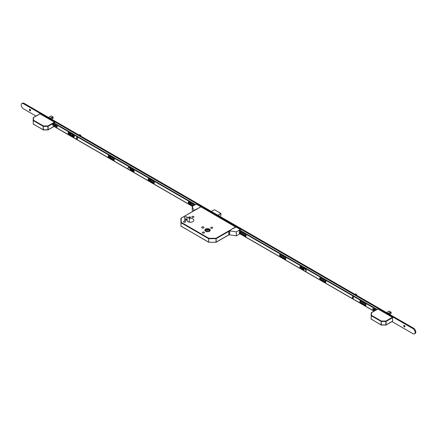 <?xml version="1.0" encoding="UTF-8"?>
<svg xmlns="http://www.w3.org/2000/svg" width="437" height="437" viewBox="0 0 437 437"><rect width="100%" height="100%" fill="white"/><g stroke="black" fill="none" stroke-linecap="round" stroke-linejoin="round"><path stroke-width="0.66" d="M205.647 231.277A2.693 1.557 -0 0 0 208.58 231.615A2.693 1.557 -0 0 0 210.246 230.179A2.693 1.557 -0 0 0 209.454 229.075A2.693 1.557 -0 0 0 206.521 228.737A2.693 1.557 -0 0 0 204.855 230.179A2.693 1.557 -0 0 0 205.647 231.277M209.421 229.097A2.649 1.529 -0 0 0 206.537 228.764A2.649 1.529 -0 0 0 204.904 230.179A2.649 1.529 -0 0 0 205.68 231.26A2.649 1.529 -0 0 0 208.564 231.588A2.649 1.529 -0 0 0 210.197 230.179A2.649 1.529 -0 0 0 209.421 229.097M205.898 231.129A2.338 1.349 -0 0 0 208.444 231.424A2.338 1.349 -0 0 0 209.886 230.179A2.338 1.349 -0 0 0 209.203 229.223A2.338 1.349 -0 0 0 206.657 228.928A2.338 1.349 -0 0 0 205.215 230.179A2.338 1.349 -0 0 0 205.898 231.129M209.847 230.43A2.338 1.349 -0 0 0 209.203 229.731A2.338 1.349 -0 0 0 206.865 229.398A2.338 1.349 -0 0 0 205.253 230.43M185.872 219.543A0.808 0.47 180 0 1 186.107 219.871A0.808 0.47 180 0 1 185.61 220.308A0.808 0.47 180 0 1 184.725 220.204A0.808 0.47 180 0 1 184.49 219.871A0.808 0.47 180 0 1 184.988 219.44A0.808 0.47 180 0 1 185.872 219.543M190.275 216.998A0.808 0.47 180 0 1 190.516 217.331A0.808 0.47 180 0 1 190.013 217.763A0.808 0.47 180 0 1 189.134 217.659A0.808 0.47 180 0 1 188.893 217.331A0.808 0.47 180 0 1 189.396 216.899A0.808 0.47 180 0 1 190.275 216.998M185.244 221.302A1.011 0.584 180 0 1 185.539 221.717A1.011 0.584 180 0 1 184.917 222.258A1.011 0.584 180 0 1 183.813 222.133A1.011 0.584 180 0 1 183.513 221.717A1.011 0.584 180 0 1 184.141 221.177A1.011 0.584 180 0 1 185.244 221.302M193.613 216.473A1.011 0.584 180 0 1 193.913 216.883A1.011 0.584 180 0 1 193.285 217.424A1.011 0.584 180 0 1 192.182 217.298A1.011 0.584 180 0 1 191.887 216.883A1.011 0.584 180 0 1 192.509 216.342A1.011 0.584 180 0 1 193.613 216.473M204.079 232.178A1.011 0.584 180 0 1 204.379 232.593A1.011 0.584 180 0 1 203.751 233.134A1.011 0.584 180 0 1 202.648 233.008A1.011 0.584 180 0 1 202.353 232.593A1.011 0.584 180 0 1 202.976 232.052A1.011 0.584 180 0 1 204.079 232.178M212.453 227.349A1.011 0.584 180 0 1 212.748 227.759A1.011 0.584 180 0 1 212.125 228.3A1.011 0.584 180 0 1 211.022 228.174A1.011 0.584 180 0 1 210.721 227.759A1.011 0.584 180 0 1 211.35 227.218A1.011 0.584 180 0 1 212.453 227.349M203.642 226.967A1.169 0.672 180 0 1 203.981 227.442A1.169 0.672 180 0 1 203.26 228.065A1.169 0.672 180 0 1 201.987 227.917A1.169 0.672 180 0 1 201.643 227.442A1.169 0.672 180 0 1 202.364 226.819A1.169 0.672 180 0 1 203.642 226.967M187.069 219.653L184.835 218.358A1.59 0.918 180 0 1 184.37 217.713A1.59 0.918 180 0 1 185.354 216.861A1.59 0.918 180 0 1 187.085 217.063L189.319 218.353A3.458 1.999 180 0 1 192.81 218.844A3.458 1.999 180 0 1 193.826 220.253A3.458 1.999 180 0 1 191.69 222.1A3.458 1.999 180 0 1 187.921 221.668A3.458 1.999 180 0 1 186.905 220.253A3.458 1.999 180 0 1 187.069 219.653L187.069 220.86M200.785 206.756L235.969 227.251M206.98 231.484L205.57 230.725L207.482 229.54L209.531 230.643L208.192 231.473M207.482 231.528L207.482 229.54M189.816 222.225A3.458 1.999 180 0 1 190.914 222.225M189.319 218.353L189.319 222.16M187.222 221.084L188.926 222.072M180.989 226.219L180.891 218.424L181.202 218.167L181.202 222.346L208.782 238.263L216.015 238.263L235.751 226.869M208.782 242.207L208.624 242.224A0.311 0.311 0 0 0 208.782 242.267L216.015 242.267L216.015 238.263L216.233 242.082L228.846 234.8M229.01 234.893A0.623 0.361 -60 0 1 228.917 234.866L216.168 242.224A0.311 0.311 0 0 1 216.015 242.267L208.782 242.267L216.015 242.207M228.846 231.364L216.233 238.646L208.782 238.7L208.782 238.263L208.558 238.646L180.984 222.723L180.984 226.158L208.558 242.082L208.782 238.7L208.624 242.224L180.891 226.033A0.311 0.311 0 0 0 181.049 226.3L181.202 226.284M180.891 222.597L181.202 222.346L180.891 222.597M229.228 230.889L229.392 230.987A0.623 0.361 120 0 0 228.95 231.752L228.786 231.654A0.623 0.361 -60 0 1 229.228 230.889L232.997 228.333L233.325 228.524L235.641 227.185L235.221 226.945L235.554 226.754L240.377 229.54L236.302 231.894L229.698 230.873L229.551 234.838L229.698 230.873M240.17 230.359L240.377 229.54M239.673 233.511L239.356 233.697L239.356 230.512L240.017 230.272M240 233.702L236.302 235.838L236.302 231.894M228.786 231.654L228.786 234.582L228.95 231.752M228.95 234.674A0.623 0.361 120 0 0 229.081 234.959L228.917 234.866A0.623 0.361 -60 0 1 228.786 234.582M236.302 235.838L229.698 234.816M229.081 234.959A0.623 0.361 120 0 0 229.392 234.931L229.551 234.838M193.394 211.022A0.623 0.361 -60 0 1 193.81 210.443L196.754 208.935L197.087 209.126L200.392 206.985M200.392 206.838L201.14 206.887L196.311 204.101L192.236 206.455L192.236 210.399L192.712 211.415M193.973 210.541A0.623 0.361 120 0 0 193.662 210.869M192.236 206.455L193.81 210.443M352.495 296.821A0.792 0.459 60 0 1 352.561 296.767A0.792 0.459 60 0 1 353.178 296.98A0.792 0.459 60 0 1 353.522 297.777A0.792 0.459 60 0 1 353.358 298.143A0.792 0.459 60 0 1 353.271 298.171M246.189 236.029A0.934 0.541 60 0 1 245.998 235.953L241.038 233.09A0.934 0.541 60 0 1 240.405 231.741M246.217 235.827A0.934 0.541 60 0 1 246.02 236.253A0.934 0.541 60 0 1 245.556 236.204L240.596 233.342A0.934 0.541 60 0 1 239.989 232.522A0.934 0.541 60 0 1 240.132 231.774A0.934 0.541 60 0 1 240.596 231.818L245.556 234.68A0.934 0.541 60 0 1 246.217 235.827M285.847 258.928A0.934 0.541 60 0 1 285.651 258.846L280.696 255.984A0.934 0.541 60 0 1 280.062 254.634M285.874 258.72A0.934 0.541 60 0 1 285.678 259.146A0.934 0.541 60 0 1 285.214 259.103L280.254 256.24A0.934 0.541 60 0 1 279.647 255.416A0.934 0.541 60 0 1 279.789 254.667A0.934 0.541 60 0 1 280.254 254.716L285.214 257.573A0.934 0.541 60 0 1 285.874 258.72M325.942 282.078A0.934 0.541 60 0 1 325.751 281.996L320.796 279.134A0.934 0.541 60 0 1 320.163 277.785M325.969 281.87A0.934 0.541 60 0 1 325.778 282.297A0.934 0.541 60 0 1 325.308 282.253L320.354 279.39A0.934 0.541 60 0 1 319.742 278.566A0.934 0.541 60 0 1 319.884 277.817A0.934 0.541 60 0 1 320.354 277.866L325.308 280.729A0.934 0.541 60 0 1 325.969 281.87M366.042 305.228A0.934 0.541 60 0 1 365.851 305.146L360.891 302.284A0.934 0.541 60 0 1 360.257 300.935M366.069 305.021A0.934 0.541 60 0 1 365.878 305.447A0.934 0.541 60 0 1 365.408 305.403L360.454 302.541A0.934 0.541 60 0 1 359.842 301.716A0.934 0.541 60 0 1 359.984 300.967A0.934 0.541 60 0 1 360.454 301.017L365.408 303.879A0.934 0.541 60 0 1 366.069 305.021M376.306 309.817L376.191 309.401L239.454 230.457M376.191 309.401L376.634 309.15L239.891 230.201M239.356 233.325L304.452 270.913M305.321 271.41L374.077 311.106M303.912 269.771L300.416 267.75A0.781 0.448 60 0 1 299.908 267.067A0.781 0.448 60 0 1 300.022 266.439A0.781 0.448 60 0 1 300.416 266.477L304.409 268.788M374.88 310.641L373.198 309.669A0.655 0.377 60 0 1 372.772 309.096A0.655 0.377 60 0 1 372.87 308.571A0.655 0.377 60 0 1 373.198 308.604L375.804 310.106M303.933 269.274L300.853 267.499A0.781 0.448 60 0 1 300.312 266.433M375.317 310.385L373.635 309.418A0.655 0.377 60 0 1 373.176 308.588M376.634 309.15L376.257 309.516M376.257 309.724L376.699 309.265M193.132 205.942L188.888 203.489A0.934 0.541 60 0 1 188.227 202.342A0.934 0.541 60 0 1 188.418 201.916A0.934 0.541 60 0 1 188.888 201.965L193.842 204.822A0.934 0.541 60 0 1 194.285 205.275M193.569 205.685L189.325 203.232A0.934 0.541 60 0 1 188.664 202.091A0.934 0.541 60 0 1 188.697 201.883M148.788 180.339A0.934 0.541 60 0 1 148.127 179.192A0.934 0.541 60 0 1 148.323 178.766A0.934 0.541 60 0 1 148.788 178.809L153.748 181.672A0.934 0.541 60 0 1 154.354 182.497A0.934 0.541 60 0 1 154.212 183.245A0.934 0.541 60 0 1 153.748 183.201L148.788 180.339L149.23 180.082A0.934 0.541 60 0 1 148.569 178.941A0.934 0.541 60 0 1 148.596 178.733M108.802 157.254A0.934 0.541 60 0 1 108.141 156.107A0.934 0.541 60 0 1 108.332 155.681A0.934 0.541 60 0 1 108.802 155.725L113.757 158.587A0.934 0.541 60 0 1 114.368 159.412A0.934 0.541 60 0 1 114.226 160.16A0.934 0.541 60 0 1 113.757 160.111L108.802 157.254L109.239 156.998A0.934 0.541 60 0 1 108.578 155.851A0.934 0.541 60 0 1 108.611 155.648M68.702 134.099A0.934 0.541 60 0 1 68.041 132.957A0.934 0.541 60 0 1 68.238 132.531A0.934 0.541 60 0 1 68.702 132.575L73.662 135.437A0.934 0.541 60 0 1 74.268 136.262A0.934 0.541 60 0 1 74.126 137.01A0.934 0.541 60 0 1 73.662 136.961L68.702 134.099L69.144 133.848A0.934 0.541 60 0 1 68.483 132.701A0.934 0.541 60 0 1 68.511 132.498M76.628 137.557A0.792 0.459 60 0 1 76.699 137.497A0.792 0.459 60 0 1 77.311 137.71A0.792 0.459 60 0 1 77.66 138.507A0.792 0.459 60 0 1 77.496 138.873A0.792 0.459 60 0 1 77.409 138.906M52.801 123.622L56.848 125.96A0.655 0.377 60 0 1 57.274 126.539A0.655 0.377 60 0 1 57.176 127.063A0.655 0.377 60 0 1 56.848 127.03L57.291 126.774A0.655 0.377 60 0 1 57.291 126.774L53.156 124.387M54.041 122.901L195.497 204.571M74.29 136.786A0.934 0.541 60 0 1 74.099 136.71L69.144 133.848M114.39 159.937A0.934 0.541 60 0 1 114.199 159.86L109.239 156.998M134.235 171.293A0.781 0.448 60 0 1 134.137 171.244L130.39 169.081M154.376 183.027A0.934 0.541 60 0 1 154.185 182.945L149.23 180.082M56.848 127.03L52.112 124.294M192.526 206.291L129.505 169.906M128.642 169.409L52.866 125.654M53.604 123.158L195.06 204.827M128.194 167.584A0.781 0.448 60 0 1 128.352 167.327A0.781 0.448 60 0 1 128.571 167.295M130.199 168.207L133.695 170.228A0.781 0.448 60 0 1 134.208 170.911A0.781 0.448 60 0 1 134.088 171.539A0.781 0.448 60 0 1 133.695 171.501L130.253 169.512M129.92 169.709A1.404 0.808 -120 0 0 130.106 169.649A1.404 0.808 -120 0 0 130.319 168.524A1.404 0.808 -120 0 0 129.401 167.289A1.404 0.808 -120 0 0 128.702 167.218A1.404 0.808 -120 0 0 128.554 167.349M129.073 169.769A1.404 0.808 -120 0 0 129.773 169.84A1.404 0.808 -120 0 0 129.991 168.715A1.404 0.808 -120 0 0 129.073 167.48A1.404 0.808 -120 0 0 128.374 167.409A1.404 0.808 -120 0 0 128.156 168.535A1.404 0.808 -120 0 0 129.073 169.769M130.739 167.185A1.557 0.901 -120 0 0 130.199 166.705L130.264 166.743A1.464 0.847 60 0 1 130.789 167.213M130.974 169.327L130.892 169.37A1.557 0.901 -120 0 0 130.974 169.327A1.557 0.901 -120 0 0 131.28 168.829M130.264 166.743L130.199 166.705A1.557 0.901 -120 0 0 129.652 166.557M130.767 169.299A1.464 0.847 -120 0 0 130.92 168.622M131.056 168.698A1.557 0.901 60 0 1 130.865 169.354M130.472 168.365A0.841 0.486 60 0 1 130.483 168.496A0.841 0.486 60 0 1 130.384 168.824M130.368 168.737A0.748 0.432 -120 0 0 130.483 168.458M305.736 271.213A1.404 0.808 -120 0 0 305.916 271.153A1.404 0.808 -120 0 0 306.135 270.028A1.404 0.808 -120 0 0 305.217 268.793A1.404 0.808 -120 0 0 304.518 268.728A1.404 0.808 -120 0 0 304.371 268.853M304.889 271.273A1.404 0.808 -120 0 0 305.589 271.344A1.404 0.808 -120 0 0 305.802 270.219A1.404 0.808 -120 0 0 304.889 268.984A1.404 0.808 -120 0 0 304.185 268.913A1.404 0.808 -120 0 0 303.972 270.039A1.404 0.808 -120 0 0 304.889 271.273M306.556 268.689A1.557 0.901 -120 0 0 306.009 268.209L306.075 268.247A1.464 0.847 60 0 1 306.605 268.717M306.075 268.247L306.009 268.209A1.557 0.901 -120 0 0 305.468 268.061M389.547 314.329L391.093 313.416L391.011 313.034L391.011 313.515L389.575 314.34L390.946 313.553M387.799 313.318L391.093 312.176L389.061 311.089L386.499 312.57L389.001 311.122M389.176 311.068L389.465 311.335L389.154 311.062L386.587 312.619M389.247 311.1L391.099 312.171L387.859 313.356M388.509 313.728L391.011 312.28L390.842 313.608M389.045 311.095L386.559 312.602M377.737 309.096L371.439 312.734L371.439 315.334L381.37 321.064L385.866 321.064L392.388 317.3L377.956 308.97M392.388 317.3L392.606 317.683L386.089 321.446L386.089 324.882L392.606 321.119L392.606 317.683M371.128 316.421L371.226 312.805M385.866 321.501L385.866 321.064L385.866 321.501L381.37 321.501L381.37 321.064L381.146 321.446L371.215 315.716L371.215 319.147L381.146 324.882L381.146 321.446L381.37 324.937L385.866 324.937L385.866 321.501M381.37 325.008L381.211 325.024A0.311 0.311 0 0 0 381.37 325.068L386.024 325.024L392.541 321.261M385.866 325.008L386.024 325.024A0.311 0.311 0 0 1 385.866 325.068L381.211 325.024L371.128 319.021A0.311 0.311 0 0 0 371.281 319.289L371.439 319.278M371.128 315.585L371.439 315.334L371.128 315.585M51.577 119.203L53.123 118.29L53.041 117.908L53.041 118.389L51.604 119.219L52.975 118.427M49.829 118.192L53.123 117.05L51.091 115.963L48.529 117.444L51.031 115.996M51.205 115.942L51.5 116.209L51.184 115.942L48.622 117.493M50.539 118.602L53.041 117.16L52.872 118.487M50.463 118.558L53.024 117.1M51.074 115.974L48.594 117.477M39.767 113.975L33.469 117.608L33.469 120.208L43.4 125.943L47.901 125.943L54.417 122.18L39.986 113.844M54.417 122.18L54.636 122.562L48.119 126.32L48.119 129.756L54.041 126.337M54.636 125.244L54.636 124.682M54.636 123.245L54.636 122.562M33.157 121.3L33.256 117.679M47.901 126.375L47.901 125.943L47.901 126.375L43.4 126.375L43.4 125.943L43.181 126.32L33.25 120.59L33.25 124.026L43.181 129.756L43.181 126.32L43.4 129.811L47.901 129.811L47.901 126.375M43.4 129.882L43.241 129.898A0.311 0.311 0 0 0 43.4 129.942L48.054 129.898L54.133 126.391M47.901 129.882L48.054 129.898A0.311 0.311 0 0 1 47.901 129.942L43.241 129.898L33.157 123.895A0.311 0.311 0 0 0 33.31 124.168L33.469 124.152M33.157 120.465L33.469 120.208L33.157 120.465M246.168 235.516A0.858 0.497 60 0 1 245.796 234.877M285.825 258.414A0.858 0.497 60 0 1 285.454 257.77M325.926 281.565A0.858 0.497 60 0 1 325.554 280.92M366.02 304.715A0.858 0.497 60 0 1 365.654 304.07M404.717 326.854A1.557 0.901 60 0 1 403.935 325.51M404.842 326.854A0.858 0.497 60 0 1 404.504 326.778L404.504 326.778A0.858 0.497 60 0 1 403.897 325.729A0.858 0.497 60 0 1 404.001 325.401M404.34 326.876A0.858 0.497 60 0 1 403.777 326.117A0.858 0.497 60 0 1 403.908 325.434A0.858 0.497 60 0 1 404.34 325.478A0.858 0.497 60 0 1 404.897 326.231A0.858 0.497 60 0 1 404.766 326.914A0.858 0.497 60 0 1 404.34 326.876M190.783 203.347A1.557 0.901 60 0 1 190.33 202.795M190.914 203.342A0.858 0.497 60 0 1 190.576 203.271L190.576 203.271A0.858 0.497 60 0 1 190.062 202.642M190.996 203.178A0.858 0.497 60 0 1 190.838 203.407A0.858 0.497 60 0 1 190.412 203.363A0.858 0.497 60 0 1 189.822 202.506M150.689 180.197A1.557 0.901 60 0 1 150.23 179.645M150.814 180.191A0.858 0.497 60 0 1 150.475 180.115L150.475 180.115A0.858 0.497 60 0 1 149.962 179.487M150.896 180.028A0.858 0.497 60 0 1 150.738 180.257A0.858 0.497 60 0 1 150.312 180.213A0.858 0.497 60 0 1 149.727 179.356M110.588 157.047A1.557 0.901 60 0 1 110.135 156.495M110.714 157.041A0.858 0.497 60 0 1 110.381 156.965L110.381 156.965A0.858 0.497 60 0 1 109.862 156.337M110.801 156.878A0.858 0.497 60 0 1 110.643 157.107A0.858 0.497 60 0 1 110.211 157.063A0.858 0.497 60 0 1 109.627 156.2M70.494 133.897A1.557 0.901 60 0 1 70.035 133.345M70.619 133.891A0.858 0.497 60 0 1 70.281 133.815L70.281 133.815A0.858 0.497 60 0 1 69.767 133.187M70.701 133.727A0.858 0.497 60 0 1 70.543 133.957A0.858 0.497 60 0 1 70.117 133.913A0.858 0.497 60 0 1 69.532 133.05M30.393 110.747A1.557 0.901 60 0 1 29.612 109.397M30.519 110.741A0.858 0.497 60 0 1 30.18 110.665L30.18 110.665A0.858 0.497 60 0 1 29.579 109.616A0.858 0.497 60 0 1 29.678 109.288M30.016 110.763A0.858 0.497 60 0 1 29.459 110.009A0.858 0.497 60 0 1 29.59 109.321A0.858 0.497 60 0 1 30.016 109.365A0.858 0.497 60 0 1 30.579 110.119A0.858 0.497 60 0 1 30.448 110.807A0.858 0.497 60 0 1 30.016 110.763M35.987 116.051L23.407 108.791A3.114 1.797 60 0 1 21.375 106.044A3.114 1.797 60 0 1 21.85 103.547A3.114 1.797 60 0 1 23.407 103.7L412.932 328.591A3.114 1.797 60 0 1 414.964 331.339A3.114 1.797 60 0 1 414.489 333.835A3.114 1.797 60 0 1 412.932 333.677L391.984 321.583M21.85 103.547L22.511 103.165A3.114 1.797 60 0 1 24.068 103.323L413.593 328.209A3.114 1.797 60 0 1 415.625 330.956A3.114 1.797 60 0 1 415.15 333.453L414.489 333.835M373.952 311.177L239.88 233.768M192.406 206.357L54.013 126.462M74.312 136.448L73.187 135.803A1 0.574 60 0 1 72.498 134.765M352.806 296.903A0.781 0.448 -120 0 0 352.419 296.865A0.781 0.448 -120 0 0 352.298 297.493A0.781 0.448 -120 0 0 352.806 298.176A0.781 0.448 -120 0 0 353.194 298.214A0.781 0.448 -120 0 0 353.315 297.592A0.781 0.448 -120 0 0 352.806 296.903M76.945 137.639A0.781 0.448 -120 0 0 76.551 137.6A0.781 0.448 -120 0 0 76.431 138.223A0.781 0.448 -120 0 0 76.945 138.911A0.781 0.448 -120 0 0 77.333 138.95A0.781 0.448 -120 0 0 77.453 138.321A0.781 0.448 -120 0 0 76.945 137.639M81.227 136.322A1.715 0.989 -120 0 0 79.971 134.765A1.715 0.989 -120 0 0 79.261 134.754L78.884 134.967M357.089 295.587A1.715 0.989 -120 0 0 355.833 294.035A1.715 0.989 -120 0 0 355.123 294.025L354.751 294.238M200.938 206.772L180.989 218.238M187.085 217.063L187.085 220.882M217.839 215.195L220.86 213.453L214.381 209.711L211.361 211.453M219.631 216.228L220.925 215.446L220.925 213.567L217.97 215.272M214.447 209.749L220.903 213.447L220.925 215.37M211.333 211.437L214.316 209.749M245.556 236.204L245.998 235.953M285.214 259.103L285.651 258.846M325.308 282.253L325.751 281.996M365.408 305.403L365.851 305.146M373.198 309.669L373.635 309.418M360.454 302.541L360.891 302.284M320.354 279.39L320.796 279.134M300.416 267.75L300.853 267.499M280.254 256.24L280.696 255.984M240.596 233.342L241.038 233.09M189.325 203.232L188.888 203.489M74.099 136.71L73.662 136.961M114.199 159.86L113.757 160.111M134.137 171.244L133.695 171.501M154.185 182.945L153.748 183.201M388.433 313.684L390.842 312.291M52.872 117.165L49.889 118.23M413.593 328.209L412.932 328.591M24.068 103.323L23.407 103.7M73.187 135.803L73.733 135.486M204.904 230.463L204.904 230.179M210.197 230.463L210.197 230.179M200.517 206.909L198.207 208.247M196.885 209.012L181.049 218.15A0.311 0.311 0 0 0 180.891 218.424M130.106 169.649L129.773 169.84M128.702 167.218L128.374 167.409M305.916 271.153L305.589 271.344M304.518 268.728L304.185 268.913M391.099 312.171L391.099 313.34M371.128 312.99A0.311 0.311 0 0 1 371.281 312.717L377.797 308.954M53.134 118.214L53.134 117.045L51.276 115.974M33.157 117.864A0.311 0.311 0 0 1 33.31 117.597L39.833 113.833"/></g></svg>
